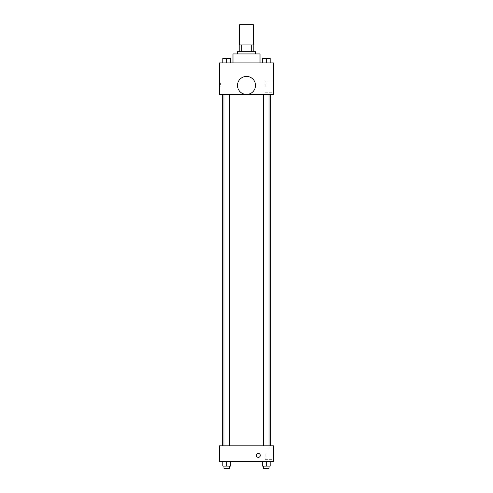 <?xml version="1.0" encoding="UTF-8"?>
<svg xmlns="http://www.w3.org/2000/svg" width="493" height="493" viewBox="0 0 493 493"><rect width="100%" height="100%" fill="white"/><g stroke="black" fill="none" stroke-linecap="round" stroke-linejoin="round"><path stroke-width="0.37" stroke-dasharray="2.46 1.85" d="M239.746 24.65L253.254 24.65M246.5 44.918L239.746 44.918L246.5 44.918M251.239 51.679L251.239 44.918L253.821 44.918L253.821 51.679L241.761 51.679L253.821 51.679M251.239 44.918L239.179 44.918M241.761 51.679L239.179 51.679L241.761 51.679L241.761 44.918M255.51 51.679L237.49 51.679M237.49 53.928L255.51 53.928L237.49 53.928M232.986 53.928L260.014 53.928M246.5 62.938L232.986 62.938L246.5 62.938M222.83 62.938L230.712 62.938L222.83 62.938L230.712 62.938L222.83 62.938L230.712 62.938L226.768 62.938L226.768 58.433L222.83 58.433L229.584 58.433L222.83 58.433L222.83 62.938L226.768 62.938L222.83 62.938L222.83 58.433L222.83 62.938L230.712 62.938L226.768 62.938L226.768 58.433L230.712 58.433L223.958 58.433L230.712 58.433L230.712 62.938L230.712 58.433M262.288 62.938L270.17 62.938L262.288 62.938L270.17 62.938L262.288 62.938L270.17 62.938L266.232 62.938L266.232 58.433L262.288 58.433L269.042 58.433L262.288 58.433L262.288 62.938L266.232 62.938L262.288 62.938L262.288 58.433L262.288 62.938L270.17 62.938L266.232 62.938L266.232 58.433L270.17 58.433L263.416 58.433L270.17 58.433L270.17 62.938L270.17 58.433M273.529 62.938L219.471 62.938L219.471 94.471L273.529 94.471L273.529 62.938M219.471 84.901L219.471 82.929L219.471 84.901M246.5 94.471L222.263 94.471L246.5 94.471M266.232 94.471L263.416 94.471L266.232 94.471M226.768 94.471L229.584 94.471L226.768 94.471M273.529 86.589L273.529 80.938L273.529 86.589M246.5 76.415A9.01 9.01 0 0 0 238.698 89.929A9.01 9.01 0 0 0 254.302 89.929A9.01 9.01 0 0 0 246.5 76.415A9.01 9.01 0 0 0 238.698 89.929A9.01 9.01 0 0 0 254.302 89.929A9.01 9.01 0 0 0 246.5 76.415M246.5 94.434A9.01 9.01 0 0 1 238.698 80.92A9.01 9.01 0 0 1 254.302 80.92A9.01 9.01 0 0 1 246.5 94.434M265.148 86.589L265.148 80.938L265.148 86.589M220.605 84.901L220.605 82.929L220.605 84.901M246.5 445.826L222.263 445.826L246.5 445.826M266.232 445.826L263.416 445.826L266.232 445.826M226.768 445.826L229.584 445.826L226.768 445.826M273.529 445.826L219.471 445.826L219.471 461.596L273.529 461.596L273.529 445.826M219.471 455.396L219.471 457.368L219.477 455.396M270.17 466.101L266.232 466.101L270.17 466.101L270.17 461.596L262.288 461.596L270.17 461.596L262.288 461.596L270.17 461.596L262.288 461.596L270.17 461.596L262.288 461.596L270.17 461.596L270.17 466.101L262.288 466.101L262.288 461.596L262.288 466.101L269.042 466.101L266.232 466.101L266.232 461.596L266.232 466.101L262.288 466.101L262.288 461.596M230.712 466.101L226.768 466.101L230.712 466.101L230.712 461.596L222.83 461.596L230.712 461.596L222.83 461.596L230.712 461.596L222.83 461.596L230.712 461.596L222.83 461.596L230.712 461.596L230.712 466.101L222.83 466.101L222.83 461.596L222.83 466.101L229.584 466.101L226.768 466.101L226.768 461.596L226.768 466.101L222.83 466.101L222.83 461.596M273.529 453.708L273.529 459.359L273.529 453.708M258.326 453.431A1.972 1.972 0 0 0 256.619 456.382A1.972 1.972 0 0 0 260.033 456.382A1.972 1.972 0 0 0 258.326 453.431A1.972 1.972 0 0 0 256.619 456.382A1.972 1.972 0 0 0 260.033 456.382A1.972 1.972 0 0 0 258.326 453.431M258.326 457.368A1.972 1.972 0 0 1 256.619 454.41A1.972 1.972 0 0 1 260.033 454.41A1.972 1.972 0 0 1 258.326 457.368M265.148 453.708L265.148 459.359L265.148 453.708M263.416 466.101L263.416 468.35L269.042 468.35L263.416 468.35L269.042 468.35L269.042 466.101L263.416 466.101L269.042 466.101M266.232 466.101L266.232 461.596M223.958 466.101L223.958 468.35L229.584 468.35L223.958 468.35L229.584 468.35L229.584 466.101L223.958 466.101L229.584 466.101M226.768 466.101L226.768 461.596M266.232 62.938L266.232 58.433M263.416 58.433L269.042 58.414M226.768 62.938L226.768 58.433M223.958 58.433L229.584 58.414M265.148 92.234L273.529 92.234M265.148 80.938L273.529 80.938M220.605 82.929L219.471 82.929M220.605 86.873L219.471 86.873M229.584 445.826L229.584 94.471M223.958 445.826L223.958 94.471M269.042 445.826L269.042 94.471M263.416 445.826L263.416 94.471M265.148 459.359L273.529 459.359M265.148 448.063L273.529 448.063"/><path stroke-width="0.74" d="M253.254 44.918L253.254 24.65L239.746 24.65L239.746 44.918M241.761 51.679L241.761 44.918L239.179 44.918L239.179 51.679L239.179 44.918M241.761 44.918L253.821 44.918L253.821 51.679M251.239 51.679L251.239 44.918M237.49 53.928L237.49 51.679L255.51 51.679L255.51 53.928M260.014 62.938L260.014 53.928L232.986 53.928L232.986 62.938M219.471 62.938L273.529 62.938L273.529 94.471L219.471 94.471L219.471 62.938M246.5 94.434A9.01 9.01 0 0 1 238.698 80.92A9.01 9.01 0 0 1 254.302 80.92A9.01 9.01 0 0 1 246.5 94.434M219.471 445.826L273.529 445.826L273.529 461.596L219.471 461.596L219.471 445.826M258.326 457.368A1.972 1.972 0 0 1 256.619 454.41A1.972 1.972 0 0 1 260.033 454.41A1.972 1.972 0 0 1 258.326 457.368M262.288 461.596L262.288 466.101L270.17 466.101L270.17 461.596L270.17 466.101M266.232 466.101L266.232 461.596M269.042 466.101L269.042 468.35L263.416 468.35L263.416 466.101M222.83 461.596L222.83 466.101L230.712 466.101L230.712 461.596L230.712 466.101M226.768 466.101L226.768 461.596M229.584 466.101L229.584 468.35L223.958 468.35L223.958 466.101M262.288 62.938L262.288 58.433L270.17 58.433L270.17 62.938L270.17 58.433M266.232 62.938L266.232 58.433L263.416 58.414M269.042 58.433L266.232 58.414M222.83 62.938L222.83 58.433L230.712 58.433L230.712 62.938L230.712 58.433M226.768 62.938L226.768 58.433L223.958 58.414M229.584 58.433L226.768 58.414M270.737 445.826L270.737 94.471M222.263 445.826L222.263 94.471M263.416 94.471L263.416 445.826M269.042 94.471L269.042 445.826M229.584 445.826L229.584 94.471M223.958 445.826L223.958 94.471"/></g></svg>

